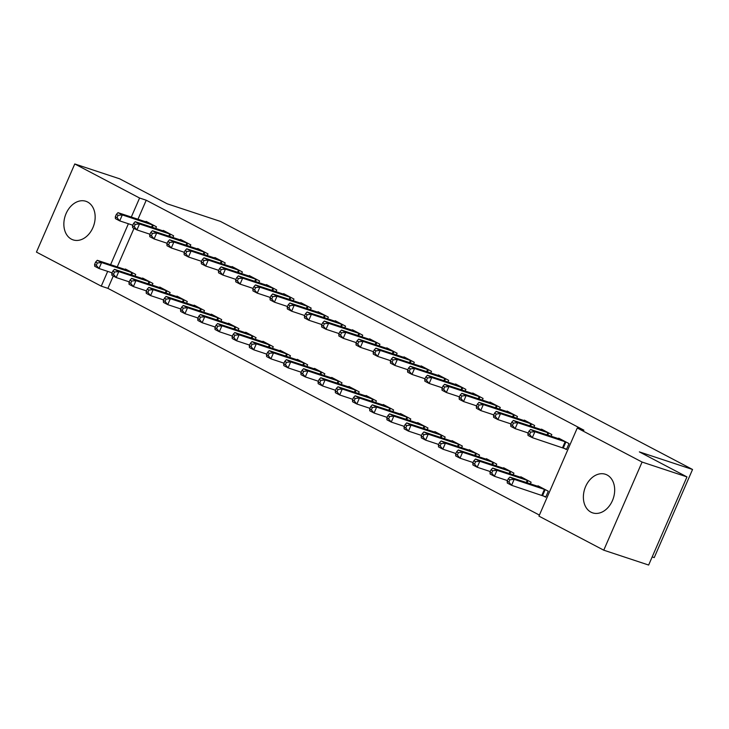 <?xml version="1.0" encoding="UTF-8"?>
<svg xmlns="http://www.w3.org/2000/svg" width="729" height="729" viewBox="0 0 729 729"><rect width="100%" height="100%" fill="white"/><g stroke="black" fill="none" stroke-linecap="round" stroke-linejoin="round"><path stroke-width="1.09" d="M87.58 202.006A20.33 15.054 108.3 0 1 93.385 226.482A20.33 15.054 108.3 0 1 73.128 239.887A20.33 15.054 108.3 0 1 71.424 239.167A20.33 15.054 108.3 0 1 65.628 214.69A20.33 15.054 108.3 0 1 85.885 201.286A20.33 15.054 108.3 0 1 87.58 202.006M607.102 474.989A20.33 15.054 108.3 0 1 612.907 499.465A20.33 15.054 108.3 0 1 592.641 512.87A20.33 15.054 108.3 0 1 590.946 512.15A20.33 15.054 108.3 0 1 585.15 487.674A20.33 15.054 108.3 0 1 605.407 474.269A20.33 15.054 108.3 0 1 607.102 474.989M113.277 276.018L107.91 288.356L539.405 515.084M107.91 288.356L101.258 286.151L36.45 252.097L74.768 163.961L139.585 198.024L131.302 217.06M652.173 556.929L654.232 557.603L692.55 469.476L220.477 221.425L167.278 203.828L119.656 178.815L74.768 163.961M692.55 469.476L639.351 451.88L686.973 476.903L648.646 565.039L603.758 550.185L538.95 516.132L577.268 428.005L642.085 462.058L603.758 550.185M152.179 285.148L152.908 283.463L142.592 278.041L142.374 278.56M172.891 237.508L173.62 235.822L163.305 230.41L163.086 230.92M186.56 303.209L187.289 301.533L176.974 296.111L176.755 296.621M207.273 255.578L208.002 253.892L197.687 248.471L197.468 248.981M220.942 321.279L221.671 319.594L211.355 314.181L211.137 314.691M241.654 273.639L242.383 271.963L232.068 266.541L231.849 267.051M255.323 339.349L256.052 337.664L245.737 332.242L245.518 332.752M276.036 291.709L276.765 290.024L266.459 284.602L266.231 285.121M289.705 357.41L290.434 355.734L280.127 350.312L279.9 350.822M310.417 309.77L311.155 308.094L300.84 302.672L300.612 303.182M324.086 375.481L324.824 373.795L314.509 368.373L314.281 368.892M344.799 327.84L345.537 326.155L335.222 320.733L334.994 321.252M358.468 393.542L359.206 391.865L348.89 386.443L348.662 386.953M379.189 345.901L379.918 344.225L369.603 338.803L369.375 339.313M392.849 411.612L393.587 409.926L383.272 404.504L383.044 405.023M413.571 363.971L414.3 362.286L403.984 356.873L403.766 357.383M427.24 429.673L427.969 427.996L417.653 422.574L417.435 423.084M447.952 382.042L448.681 380.356L438.366 374.934L438.147 375.444M461.621 447.743L462.35 446.057L452.035 440.644L451.816 441.154M482.334 400.103L483.063 398.426L472.747 393.004L472.529 393.514M496.002 465.813L496.731 464.127L486.416 458.705L486.197 459.215M516.715 418.173L517.444 416.487L507.129 411.065L506.91 411.584M530.384 483.874L531.113 482.197L520.798 476.775L520.579 477.285M551.097 436.234L551.826 434.557L541.51 429.135L541.292 429.645M577.268 428.005L583.92 430.201L146.228 200.22L137.954 219.256M133.99 228.377L117.241 266.896M563.645 448.08L566.433 449.538L569.021 443.587L558.706 438.165L558.487 438.676M542.932 495.72L545.72 497.178L548.308 491.228L537.993 485.806L537.765 486.316M533.91 427.203L534.639 425.517L524.324 420.104L524.096 420.615M513.189 474.843L513.927 473.157L503.611 467.736L503.384 468.255M499.52 409.133L500.258 407.456L489.943 402.034L489.715 402.545M478.807 456.773L479.545 455.096L469.23 449.675L469.002 450.185M465.138 391.072L465.877 389.386L455.561 383.964L455.333 384.484M444.426 438.712L445.155 437.026L434.849 431.604L434.621 432.124M430.757 373.002L431.486 371.325L421.18 365.903L420.952 366.414M410.044 420.642L410.773 418.965L400.458 413.543L400.239 414.054M396.376 354.941L397.105 353.255L386.789 347.833L386.57 348.353M375.663 402.581L376.392 400.895L366.076 395.473L365.858 395.984M361.994 336.871L362.723 335.194L352.408 329.772L352.189 330.283M341.281 384.511L342.01 382.825L331.695 377.412L331.476 377.923M327.613 318.81L328.342 317.124L318.026 311.702L317.808 312.212M306.9 366.441L307.629 364.764L297.314 359.342L297.095 359.853M293.231 300.74L293.96 299.054L283.645 293.641L283.426 294.151M272.518 348.38L273.247 346.694L262.932 341.272L262.713 341.792M258.85 282.67L259.579 280.993L249.263 275.571L249.045 276.081M238.128 330.31L238.866 328.633L228.551 323.211L228.323 323.722M224.459 264.609L225.197 262.923L214.882 257.501L214.654 258.02M203.746 312.249L204.484 310.563L194.169 305.141L193.941 305.661M190.078 246.539L190.816 244.862L180.5 239.44L180.273 239.95M169.365 294.179L170.103 292.502L159.788 287.08L159.56 287.591M155.696 228.478L156.434 226.792L146.119 221.37L145.891 221.889M134.983 276.118L135.712 274.432L125.397 269.01L125.178 269.52M128.395 223.748L110.589 264.7M107.682 271.388L101.258 286.151M686.973 476.903L642.085 462.058M146.228 200.22L139.585 198.024M566.242 442.12L534.895 431.714L530.594 429.454L561.485 439.633M566.57 449.21L532.298 437.664L528.006 435.413L527.905 433.582L529.628 434.493L530.666 432.106L528.944 431.204L527.905 433.582M530.666 432.106L534.895 431.714L532.298 437.664L529.628 434.493M530.594 429.454L528.944 431.204M540.772 487.264L509.881 477.094L514.173 479.354L511.585 485.304L545.857 496.85M508.915 482.124L511.585 485.304L507.293 483.045L507.193 481.222L508.915 482.124L509.945 479.746L508.231 478.844L507.193 481.222M509.945 479.746L514.173 479.354L545.52 489.76M508.231 478.844L509.881 477.094M549.046 433.09L517.699 422.683L513.398 420.423L544.299 430.593M528.179 432.962L515.111 428.634L510.81 426.374L510.719 424.551L512.432 425.454L513.471 423.075L511.749 422.173L510.719 424.551M513.471 423.075L517.699 422.683L515.111 428.634L512.432 425.454M513.398 420.423L511.749 422.173M531.851 424.059L500.504 413.644L496.212 411.393L527.103 421.562M510.993 423.923L497.916 419.603L493.624 417.343L493.524 415.521L495.246 416.423L496.285 414.045L494.563 413.133L493.524 415.521M496.285 414.045L500.504 413.644L497.916 419.603L495.246 416.423M496.212 411.393L494.563 413.133M523.586 478.233L492.686 468.064L496.987 470.323L494.399 476.274L507.466 480.593M491.72 473.094L494.399 476.274L490.098 474.014L490.006 472.192L491.72 473.094L492.758 470.715L491.036 469.813L490.006 472.192M492.758 470.715L496.987 470.323L528.334 480.73M491.036 469.813L492.686 468.064M506.391 469.203L475.499 459.024L479.791 461.284L477.203 467.243L490.28 471.563M474.533 464.063L477.203 467.243L472.902 464.984L472.811 463.161L474.533 464.063L475.563 461.676L473.85 460.774L472.811 463.161M475.563 461.676L479.791 461.284L511.138 471.699M473.85 460.774L475.499 459.024M514.665 415.029L483.318 404.613L479.017 402.353L509.917 412.532M493.797 414.892L480.73 410.573L476.429 408.313L476.338 406.49L478.051 407.393L479.09 405.005L477.367 404.103L476.338 406.49M479.09 405.005L483.318 404.613L480.73 410.573L478.051 407.393M479.017 402.353L477.367 404.103M497.47 405.989L466.123 395.583L461.831 393.323L492.722 403.492M476.611 405.862L463.535 401.533L459.243 399.273L459.142 397.451L460.865 398.353L461.894 395.975L460.181 395.072L459.142 397.451M461.894 395.975L466.123 395.583L463.535 401.533L460.865 398.353M461.831 393.323L460.181 395.072M489.205 460.172L458.304 449.993L462.605 452.253L460.017 458.204L473.085 462.532M457.338 455.033L460.017 458.204L455.716 455.953L455.616 454.121L457.338 455.033L458.377 452.645L456.655 451.743L455.616 454.121M458.377 452.645L462.605 452.253L493.952 462.66M456.655 451.743L458.304 449.993M472.009 451.133L441.118 440.963L445.41 443.223L442.822 449.173L455.889 453.502M440.152 445.993L442.822 449.173L438.521 446.913L438.43 445.091L440.152 445.993L441.182 443.615L439.469 442.713L438.43 445.091M441.182 443.615L445.41 443.223L476.757 453.629M439.469 442.713L441.118 440.963M480.283 396.959L448.936 386.552L444.635 384.292L475.536 394.462M459.416 396.822L446.348 392.503L442.047 390.243L441.956 388.42L443.669 389.322L444.708 386.944L442.986 386.042L441.956 388.42M444.708 386.944L448.936 386.552L446.348 392.503L443.669 389.322M444.635 384.292L442.986 386.042M454.814 442.102L423.923 431.933L428.224 434.183L425.627 440.143L438.703 444.462M422.957 436.963L425.627 440.143L421.335 437.883L421.234 436.06L422.957 436.963L423.996 434.584L422.273 433.682L421.234 436.06M423.996 434.584L428.224 434.183L459.571 444.599M422.273 433.682L423.923 431.933M463.088 387.928L431.741 377.513L427.449 375.253L458.341 385.431M442.221 387.792L429.153 383.472L424.852 381.212L424.761 379.39L426.483 380.292L427.513 377.904L425.8 377.002L424.761 379.39M427.513 377.904L431.741 377.513L429.153 383.472L426.483 380.292M427.449 375.253L425.8 377.002M437.628 433.072L406.727 422.893L411.028 425.153L408.44 431.112L421.508 435.432M405.761 427.932L408.44 431.112L404.139 428.852L404.048 427.03L405.761 427.932L406.8 425.545L405.078 424.642L404.048 427.03M406.8 425.545L411.028 425.153L442.375 435.568M405.078 424.642L406.727 422.893M445.902 378.889L414.555 368.482L410.254 366.222L441.145 376.401M425.034 378.761L411.958 374.433L407.666 372.182L407.566 370.35L409.288 371.261L410.327 368.874L408.604 367.972L407.566 370.35M410.327 368.874L414.555 368.482L411.958 374.433L409.288 371.261M410.254 366.222L408.604 367.972M420.433 424.032L389.541 413.862L393.833 416.122L391.245 422.073L404.322 426.401M388.575 418.893L391.245 422.073L386.953 419.813L386.853 417.99L388.575 418.893L389.614 416.514L387.892 415.612L386.853 417.99M389.614 416.514L393.833 416.122L425.189 426.529M387.892 415.612L389.541 413.862M428.707 369.858L397.36 359.452L393.059 357.192L423.959 367.361M407.839 369.731L394.772 365.402L390.471 363.142L390.38 361.32L392.093 362.222L393.131 359.844L391.409 358.941L390.38 361.32M393.131 359.844L397.36 359.452L394.772 365.402L392.093 362.222M393.059 357.192L391.409 358.941M403.246 415.001L372.346 404.832L376.647 407.092L374.059 413.042L387.126 417.362M371.38 409.862L374.059 413.042L369.758 410.782L369.667 408.96L371.38 409.862L372.419 407.484L370.697 406.582L369.667 408.96M372.419 407.484L376.647 407.092L407.994 417.498M370.697 406.582L372.346 404.832M411.521 360.828L380.173 350.412L375.872 348.161L406.764 358.331M390.653 360.691L377.576 356.372L373.284 354.112L373.184 352.289L374.906 353.191L375.945 350.813L374.223 349.902L373.184 352.289M375.945 350.813L380.173 350.412L377.576 356.372L374.906 353.191M375.872 348.161L374.223 349.902M386.051 405.971L355.16 395.792L359.452 398.052L356.864 404.012L369.94 408.331M354.194 400.832L356.864 404.012L352.572 401.752L352.471 399.929L354.194 400.832L355.223 398.444L353.51 397.542L352.471 399.929M355.223 398.444L359.452 398.052L390.799 408.468M353.51 397.542L355.16 395.792M394.325 351.797L362.978 341.382L358.677 339.122L389.578 349.3M373.458 351.66L360.39 347.341L356.089 345.081L355.998 343.259L357.711 344.161L358.75 341.773L357.028 340.871L355.998 343.259M358.75 341.773L362.978 341.382L360.39 347.341L357.711 344.161M358.677 339.122L357.028 340.871M368.865 396.941L337.964 386.762L342.266 389.022L339.678 394.972L352.745 399.301M336.998 391.801L339.678 394.972L335.376 392.721L335.285 390.89L336.998 391.801L338.037 389.414L336.315 388.511L335.285 390.89M338.037 389.414L342.266 389.022L373.613 399.428M336.315 388.511L337.964 386.762M377.13 342.758L345.783 332.351L341.491 330.091L372.382 340.261M356.271 342.63L343.195 338.302L338.903 336.042L338.803 334.219L340.525 335.121L341.555 332.743L339.842 331.841L338.803 334.219M341.555 332.743L345.783 332.351L343.195 338.302L340.525 335.121M341.491 330.091L339.842 331.841M351.67 387.901L320.778 377.731L325.07 379.991L322.482 385.942L335.559 390.27M319.812 382.761L322.482 385.942L318.181 383.682L318.09 381.859L319.812 382.761L320.842 380.383L319.129 379.481L318.09 381.859M320.842 380.383L325.07 379.991L356.417 390.398M319.129 379.481L320.778 377.731M359.944 333.727L328.597 323.321L324.296 321.061L355.196 331.23M339.076 333.59L326.009 329.271L321.708 327.011L321.617 325.189L323.33 326.091L324.369 323.712L322.646 322.81L321.617 325.189M324.369 323.712L328.597 323.321L326.009 329.271L323.33 326.091M324.296 321.061L322.646 322.81M334.483 378.87L303.583 368.701L307.884 370.952L305.296 376.911L318.363 381.231M302.617 373.731L305.296 376.911L300.995 374.651L300.895 372.829L302.617 373.731L303.656 371.353L301.934 370.45L300.895 372.829M303.656 371.353L307.884 370.952L339.231 381.367M301.934 370.45L303.583 368.701M342.748 324.697L311.401 314.281L307.109 312.021L338.001 322.2M321.89 324.56L308.814 320.241L304.512 317.981L304.421 316.158L306.144 317.06L307.173 314.673L305.46 313.771L304.421 316.158M307.173 314.673L311.401 314.281L308.814 320.241L306.144 317.06M307.109 312.021L305.46 313.771M317.288 369.84L286.388 359.661L290.689 361.921L288.101 367.881L301.168 372.2M285.431 364.7L288.101 367.881L283.8 365.621L283.709 363.798L285.431 364.7L286.461 362.313L284.747 361.411L283.709 363.798M286.461 362.313L290.689 361.921L322.036 372.337M284.747 361.411L286.388 359.661M325.562 315.657L294.215 305.251L289.914 302.991L320.815 313.169M304.695 315.529L291.627 311.201L287.326 308.95L287.226 307.119L288.948 308.03L289.987 305.642L288.265 304.74L287.226 307.119M289.987 305.642L294.215 305.251L291.627 311.201L288.948 308.03M289.914 302.991L288.265 304.74M300.093 360.8L269.201 350.631L273.503 352.891L270.906 358.841L283.982 363.17M268.236 355.661L270.906 358.841L266.614 356.581L266.513 354.759L268.236 355.661L269.274 353.283L267.552 352.38L266.513 354.759M269.274 353.283L273.503 352.891L304.85 363.297M267.552 352.38L269.201 350.631M308.367 306.627L277.02 296.22L272.728 293.96L303.619 304.13M287.499 306.499L274.432 302.171L270.131 299.911L270.04 298.088L271.762 298.99L272.792 296.612L271.079 295.71L270.04 298.088M272.792 296.612L277.02 296.22L274.432 302.171L271.762 298.99M272.728 293.96L271.079 295.71M282.907 351.77L252.006 341.6L256.307 343.86L253.719 349.811L266.787 354.13M251.04 346.63L253.719 349.811L249.418 347.551L249.327 345.728L251.04 346.63L252.079 344.252L250.357 343.35L249.327 345.728M252.079 344.252L256.307 343.86L287.654 354.267M250.357 343.35L252.006 341.6M291.181 297.596L259.834 287.18L255.533 284.93L286.424 295.099M270.313 297.459L257.237 293.14L252.945 290.88L252.845 289.058L254.567 289.96L255.606 287.581L253.883 286.679L252.845 289.058M255.606 287.581L259.834 287.18L257.237 293.14L254.567 289.96M255.533 284.93L253.883 286.679M265.711 342.739L234.82 332.561L239.112 334.821L236.524 340.78L249.6 345.099M233.854 337.6L236.524 340.78L232.232 338.52L232.132 336.698L233.854 337.6L234.893 335.212L233.171 334.31L232.132 336.698M234.893 335.212L239.112 334.821L270.468 345.236M233.171 334.31L234.82 332.561M273.986 288.566L242.639 278.15L238.337 275.89L269.238 286.069M253.118 288.429L240.051 284.11L235.749 281.85L235.658 280.027L237.372 280.929L238.41 278.542L236.688 277.64L235.658 280.027M238.41 278.542L242.639 278.15L240.051 284.11L237.372 280.929M238.337 275.89L236.688 277.64M248.525 333.709L217.625 323.53L221.926 325.79L219.338 331.741L232.405 336.069M216.659 328.569L219.338 331.741L215.037 329.49L214.946 327.658L216.659 328.569L217.698 326.182L215.975 325.28L214.946 327.658M217.698 326.182L221.926 325.79L253.273 336.197M215.975 325.28L217.625 323.53M256.799 279.526L225.443 269.119L221.151 266.86L252.043 277.029M235.932 279.398L222.855 275.07L218.563 272.81L218.463 270.988L220.185 271.89L221.224 269.511L219.502 268.609L218.463 270.988M221.224 269.511L225.443 269.119L222.855 275.07L220.185 271.89M221.151 266.86L219.502 268.609M231.33 324.669L200.439 314.5L204.731 316.76L202.143 322.71L215.219 327.039M199.473 319.53L202.143 322.71L197.851 320.45L197.75 318.628L199.473 319.53L200.502 317.151L198.789 316.249L197.75 318.628M200.502 317.151L204.731 316.76L236.078 327.166M198.789 316.249L200.439 314.5M239.604 270.495L208.257 260.089L203.956 257.829L234.856 267.999M218.736 270.359L205.669 266.039L201.368 263.78L201.277 261.957L202.99 262.859L204.029 260.481L202.307 259.579L201.277 261.957M204.029 260.481L208.257 260.089L205.669 266.039L202.99 262.859M203.956 257.829L202.307 259.579M214.144 315.639L183.243 305.469L187.544 307.72L184.956 313.68L198.024 317.999M182.277 310.499L184.956 313.68L180.655 311.42L180.564 309.597L182.277 310.499L183.316 308.121L181.594 307.219L180.564 309.597M183.316 308.121L187.544 307.72L218.891 318.136M181.594 307.219L183.243 305.469M222.409 261.465L191.062 251.049L186.77 248.789L217.661 258.968M201.55 261.328L188.474 257.009L184.182 254.749L184.082 252.927L185.804 253.829L186.834 251.441L185.12 250.539L184.082 252.927M186.834 251.441L191.062 251.049L188.474 257.009L185.804 253.829M186.77 248.789L185.12 250.539M196.948 306.608L166.057 296.43L170.349 298.69L167.761 304.649L180.838 308.968M165.091 301.469L167.761 304.649L163.46 302.389L163.369 300.567L165.091 301.469L166.121 299.081L164.408 298.179L163.369 300.567M166.121 299.081L170.349 298.69L201.696 309.105M164.408 298.179L166.057 296.43M205.223 252.425L173.876 242.019L169.575 239.759L200.475 249.938M184.355 252.298L171.288 247.969L166.987 245.719L166.895 243.887L168.609 244.798L169.647 242.411L167.925 241.509L166.895 243.887M169.647 242.411L173.876 242.019L171.288 247.969L168.609 244.798M169.575 239.759L167.925 241.509M179.762 297.569L148.862 287.399L153.163 289.659L150.575 295.609L163.642 299.938M147.896 292.429L150.575 295.609L146.274 293.35L146.174 291.527L147.896 292.429L148.935 290.051L147.212 289.149L146.174 291.527M148.935 290.051L153.163 289.659L184.51 300.066M147.212 289.149L148.862 287.399M188.027 243.395L156.68 232.988L152.388 230.728L183.28 240.898M167.169 243.267L154.092 238.939L149.791 236.679L149.7 234.856L151.422 235.759L152.452 233.38L150.739 232.478L149.7 234.856M152.452 233.38L156.68 232.988L154.092 238.939L151.422 235.759M152.388 230.728L150.739 232.478M162.567 288.538L131.667 278.369L135.968 280.629L133.38 286.579L146.447 290.898M130.71 283.399L133.38 286.579L129.079 284.319L128.987 282.497L130.71 283.399L131.739 281.02L130.026 280.118L128.987 282.497M131.739 281.02L135.968 280.629L167.315 291.035M130.026 280.118L131.667 278.369M170.841 234.364L139.494 223.949L135.193 221.698L166.094 231.868M149.974 234.228L136.906 229.908L132.605 227.648L132.505 225.826L134.227 226.728L135.266 224.35L133.544 223.448L132.505 225.826M135.266 224.35L139.494 223.949L136.906 229.908L134.227 226.728M135.193 221.698L133.544 223.448M145.372 279.508L114.48 269.329L118.781 271.589L116.184 277.549L129.261 281.868M113.514 274.368L116.184 277.549L111.892 275.289L111.792 273.466L113.514 274.368L114.553 271.981L112.831 271.079L111.792 273.466M114.553 271.981L118.781 271.589L150.128 282.005M112.831 271.079L114.48 269.329M153.646 225.334L122.299 214.918L117.998 212.658L148.898 222.837M132.778 225.197L119.711 220.878L115.41 218.618L115.319 216.795L117.041 217.698L118.071 215.31L116.358 214.408L115.319 216.795M118.071 215.31L122.299 214.918L119.711 220.878L117.041 217.698M117.998 212.658L116.358 214.408M128.186 270.477L97.285 260.299L101.586 262.558L98.998 268.509L112.066 272.837M96.319 265.338L98.998 268.509L94.697 266.258L94.606 264.427L96.319 265.338L97.358 262.95L95.636 262.048L94.606 264.427M97.358 262.95L101.586 262.558L132.933 272.965M95.636 262.048L97.285 260.299M565.895 441.993L563.307 447.943M565.148 441.719L562.56 447.679M541.847 495.31L544.435 489.359M542.586 495.583L545.183 489.633M548.7 432.953L547.752 435.131M547.953 432.689L547.005 434.885M531.514 423.923L530.566 426.101M530.767 423.658L529.81 425.845M526.292 482.525L527.24 480.329M527.04 482.771L527.987 480.593M509.097 473.486L510.054 471.289M509.853 473.741L510.792 471.563M514.319 414.892L513.371 417.061M513.571 414.619L512.624 416.815M497.123 405.862L496.185 408.03M496.385 405.588L495.428 407.784M491.902 464.455L492.859 462.259M492.658 464.701L493.606 462.532M474.716 455.425L475.673 453.228M475.472 455.671L476.411 453.493M479.937 396.822L478.989 399M479.19 396.558L478.233 398.754M457.52 446.385L458.477 444.198M458.277 446.64L459.224 444.462M462.742 387.792L461.803 389.969M462.004 387.518L461.047 389.714M440.334 437.354L441.282 435.158M441.081 437.6L442.029 435.432M445.556 378.761L444.608 380.93M444.808 378.488L443.852 380.684M423.139 428.324L424.096 426.128M423.895 428.57L424.843 426.401M428.36 369.721L427.413 371.899M427.613 369.457L426.665 371.653M405.953 419.293L406.9 417.097M406.7 419.539L407.648 417.362M411.174 360.691L410.227 362.869M410.427 360.427L409.47 362.614M388.757 410.254L389.714 408.058M389.514 410.509L390.462 408.331M393.979 351.66L393.031 353.829M393.232 351.387L392.284 353.583M371.562 401.223L372.519 399.027M372.319 401.469L373.266 399.301M376.793 342.63L375.845 344.799M376.046 342.357L375.089 344.553M354.376 392.193L355.333 389.997M355.132 392.439L356.071 390.261M359.597 333.59L358.65 335.768M358.85 333.326L357.903 335.522M337.181 383.153L338.138 380.966M337.937 383.408L338.885 381.231M342.402 324.56L341.464 326.738M341.664 324.287L340.707 326.483M319.995 374.123L320.951 371.927M320.751 374.369L321.689 372.2M325.216 315.529L324.268 317.698M324.469 315.256L323.512 317.452M302.799 365.092L303.756 362.896M303.556 365.338L304.503 363.17M308.021 306.49L307.082 308.668M307.283 306.226L306.326 308.422M285.613 356.062L286.561 353.866M286.36 356.308L287.308 354.13M290.835 297.459L289.887 299.637M290.087 297.195L289.131 299.382M268.418 347.022L269.375 344.826M269.174 347.277L270.122 345.099M273.639 288.429L272.692 290.598M272.892 288.155L271.944 290.352M251.232 337.992L252.179 335.796M251.979 338.238L252.927 336.069M256.453 279.398L255.505 281.567M255.706 279.125L254.749 281.321M234.036 328.961L234.993 326.765M234.793 329.207L235.731 327.029M239.258 270.359L238.31 272.537M238.511 270.094L237.563 272.291M216.841 319.922L217.798 317.735M217.597 320.177L218.545 317.999M222.072 261.328L221.124 263.506M221.324 261.055L220.368 263.251M199.655 310.891L200.612 308.695M200.411 311.137L201.35 308.968M204.876 252.298L203.929 254.467M204.129 252.024L203.172 254.221M182.46 301.861L183.416 299.665M183.216 302.107L184.164 299.938M187.681 243.258L186.742 245.436M186.943 242.994L185.986 245.19M165.273 292.83L166.23 290.634M166.03 293.076L166.968 290.898M170.495 234.228L169.547 236.406M169.748 233.963L168.791 236.15M148.078 283.791L149.035 281.594M148.834 284.046L149.782 281.868M153.3 225.197L152.361 227.366M152.561 224.924L151.605 227.12M130.892 274.76L131.84 272.564M131.639 275.006L132.587 272.837"/></g></svg>
